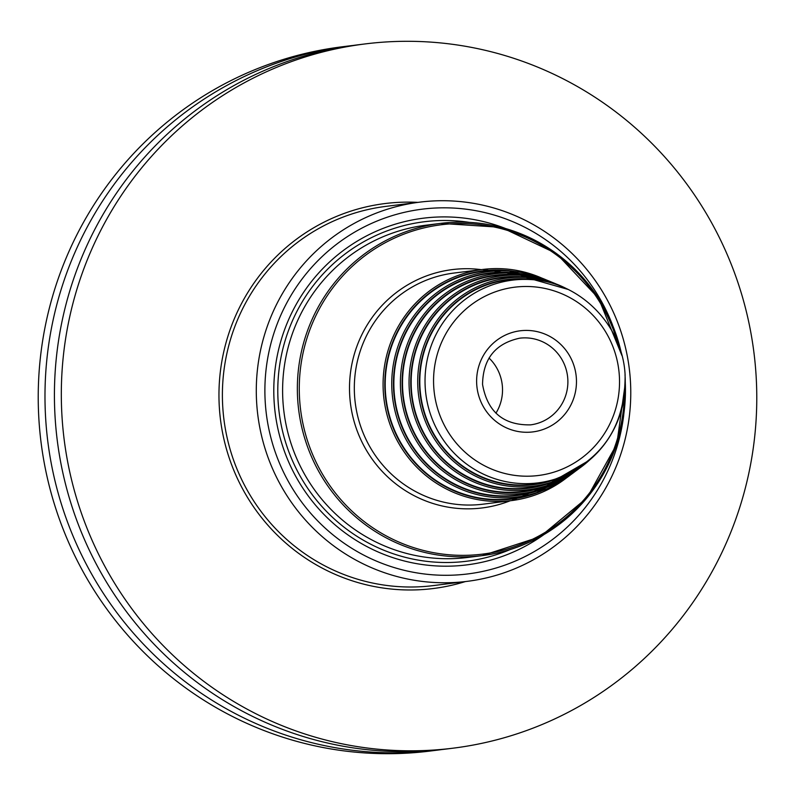 <?xml version="1.0" encoding="UTF-8"?>
<svg xmlns="http://www.w3.org/2000/svg" width="795" height="795" viewBox="0 0 795 795"><rect width="100%" height="100%" fill="white"/><g stroke="black" fill="none" stroke-linecap="round" stroke-linejoin="round"><path stroke-width="1.19" d="M353.358 45.424A354.868 347.614 82.9 0 0 348.637 45.981L341.88 46.825A354.868 347.614 -97.1 0 0 39.929 432.271A354.868 347.614 -97.1 0 0 410.707 752.925A354.868 347.614 82.9 0 0 430.025 751.056L436.783 750.212A354.868 347.614 82.9 0 0 441.503 749.596M348.637 45.981A354.868 347.614 82.9 0 0 46.686 431.427A354.868 347.614 82.9 0 0 417.464 752.08A354.868 347.614 82.9 0 0 436.783 750.212M433.802 750.033A354.868 347.614 82.9 0 0 453.12 748.174A354.868 347.614 82.9 0 0 755.071 362.729A354.868 347.614 82.9 0 0 384.293 42.075A354.868 347.614 -97.1 0 0 364.975 43.944A354.868 347.614 -97.1 0 0 63.024 429.38A354.868 347.614 -97.1 0 0 433.802 750.033M364.975 43.944L358.068 44.798A354.868 347.614 82.9 0 0 56.127 430.244A354.868 347.614 82.9 0 0 426.895 750.897A354.868 347.614 82.9 0 0 446.224 749.039L453.12 748.174M630.296 379.106A191.078 187.173 -97.1 0 1 467.261 581.344A191.078 187.173 -97.1 0 1 256.765 404.367A191.078 187.173 82.9 0 1 419.8 202.139A191.078 187.173 82.9 0 1 630.296 379.106M612.538 325.026A183.804 180.048 82.9 0 0 405.082 212.176A183.804 180.048 82.9 0 0 265.341 403.701A183.804 180.048 -97.1 0 0 440.47 575.212A183.804 180.048 -97.1 0 0 623.767 414.742M505.64 228.553A174.701 171.134 82.9 0 0 274.225 403.105A174.701 171.134 82.9 0 0 371.822 549.067A174.701 171.134 82.9 0 0 543.949 534.578M503.652 270.628A114.599 112.254 82.9 0 0 385.486 392.561A114.599 112.254 -97.1 0 0 531.646 494.291L536.864 492.622A113.566 111.25 -97.1 0 1 392.024 391.796A113.566 111.25 82.9 0 1 509.118 270.966L503.652 270.628M509.297 272.794A111.698 109.412 82.9 0 0 394.131 391.637A111.698 109.412 -97.1 0 0 536.585 490.793L541.812 489.124A110.664 108.408 -97.1 0 1 400.67 390.882A110.664 108.408 82.9 0 1 514.772 273.132L509.297 272.794M514.951 274.961A108.796 106.57 82.9 0 0 402.777 390.723A108.796 106.57 -97.1 0 0 541.534 487.305L546.761 485.626A107.762 105.566 -97.1 0 1 409.316 389.957A107.762 105.566 82.9 0 1 520.427 275.299L514.951 274.961M520.606 277.137A105.894 103.728 82.9 0 0 411.422 389.798A105.894 103.728 -97.1 0 0 546.483 483.807L551.7 482.138A104.861 102.724 -97.1 0 1 417.961 389.043A104.861 102.724 82.9 0 1 526.081 277.465L520.606 277.137M526.26 279.303A102.992 100.885 82.9 0 0 420.068 388.884A102.992 100.885 -97.1 0 0 551.422 480.319L555.586 478.978A102.167 100.081 -97.1 0 1 425.285 388.278A102.167 100.081 82.9 0 1 530.633 279.572L526.26 279.303M489.014 358.018A43.675 42.781 -97.1 0 1 502.42 386.827A43.675 42.781 82.9 0 1 495.921 413.201M417.862 202.377A193.99 190.035 82.9 0 0 219.44 408.878A193.99 190.035 -97.1 0 0 465.323 581.582M419.8 202.139L385.893 206.382A191.078 187.173 82.9 0 0 222.868 408.61A191.078 187.173 -97.1 0 0 433.364 585.587L467.261 581.344M469.279 222.362A171.064 167.566 82.9 0 0 278.21 402.807A171.064 167.566 -97.1 0 0 510.241 549.534M625.337 383.915A167.427 163.999 -97.1 0 1 482.197 555.625L467.46 557.474A167.427 163.999 -97.1 0 1 283.02 402.409A167.427 163.999 82.9 0 1 425.872 225.224L440.609 223.375A167.427 163.999 82.9 0 0 297.767 400.561A167.427 163.999 -97.1 0 0 482.197 555.625L539.984 536.844L586.998 497.879L616.811 444.087L625.357 382.822M621.66 354.51A167.427 163.999 82.9 0 0 440.609 223.375L501.238 227.34L556.411 253.506L598.565 298.294L621.938 355.564M624.453 395.711A165.966 162.577 -97.1 0 1 465.035 555.337A165.966 162.577 -97.1 0 1 299.685 400.402A165.966 162.577 82.9 0 1 432.937 226.028A165.966 162.577 82.9 0 1 617.884 343.291M481.243 269.644A120.105 117.65 82.9 0 0 349.8 396.715A120.105 117.65 -97.1 0 0 510.181 500.771M566.885 477.596L511.672 500.582L482.913 504.189A116.468 114.092 -97.1 0 1 354.61 396.317A116.468 114.092 82.9 0 1 453.985 273.053L482.744 269.455A116.468 114.092 82.9 0 0 383.369 392.72A116.468 114.092 82.9 0 0 511.672 500.582A116.468 114.092 82.9 0 0 566.746 477.696M541.753 278.061A116.468 114.092 82.9 0 0 482.744 269.455L541.912 278.121M542.22 490.744A115.017 112.661 -97.1 0 1 385.078 392.581A115.017 112.661 82.9 0 1 514.772 271.453M546.602 280.059A113.566 111.25 82.9 0 0 509.118 270.966L546.672 280.078M570.959 474.565A113.566 111.25 -97.1 0 1 536.864 492.622L571.009 474.526M546.97 487.325A112.115 109.819 -97.1 0 1 393.724 391.667A112.115 109.819 82.9 0 1 520.218 273.609M551.362 282.016A110.664 108.408 82.9 0 0 514.772 273.132L551.422 282.046M575.083 471.495A110.664 108.408 -97.1 0 1 541.812 489.124L575.133 471.455M551.71 483.907A109.213 106.977 -97.1 0 1 402.369 390.743A109.213 106.977 82.9 0 1 525.654 275.756M556.122 283.984A107.762 105.566 82.9 0 0 520.427 275.299L556.182 284.004M579.207 468.414A107.762 105.566 -97.1 0 1 546.761 485.626L579.257 468.384M556.46 480.478A106.311 104.135 -97.1 0 1 411.015 389.828A106.311 104.135 82.9 0 1 531.1 277.902M567.839 289.34A104.861 102.724 82.9 0 0 526.081 277.465L567.948 289.39M589.244 460.335A104.861 102.724 -97.1 0 1 551.7 482.138L589.333 460.265M562.453 476.493A103.41 101.293 -97.1 0 1 419.661 388.904A103.41 101.293 82.9 0 1 537.897 280.287M625.009 374.773A102.167 100.081 -97.1 0 1 555.586 478.978C602.332 460.573 625.506 425.832 625.099 374.753C622.654 324.916 579.654 281.519 530.633 279.572M433.792 387.622A94.893 92.955 82.9 0 0 533.157 476.006A94.893 92.955 82.9 0 0 619.295 375.071A94.893 92.955 82.9 0 0 519.92 286.687A94.893 92.955 82.9 0 0 433.792 387.622M576.345 377.983A50.96 49.916 -97.1 0 1 530.096 432.172A50.96 49.916 -97.1 0 1 476.742 384.71A50.96 49.916 -97.1 0 1 522.991 330.521A50.96 49.916 -97.1 0 1 576.345 377.983M567.779 378.639A43.675 42.781 -97.1 0 1 530.513 424.868C503.394 425.335 487.405 411.84 482.545 384.392C483.012 358.863 495.384 343.46 519.662 338.193A43.675 42.781 82.9 0 1 567.779 378.639"/></g></svg>
